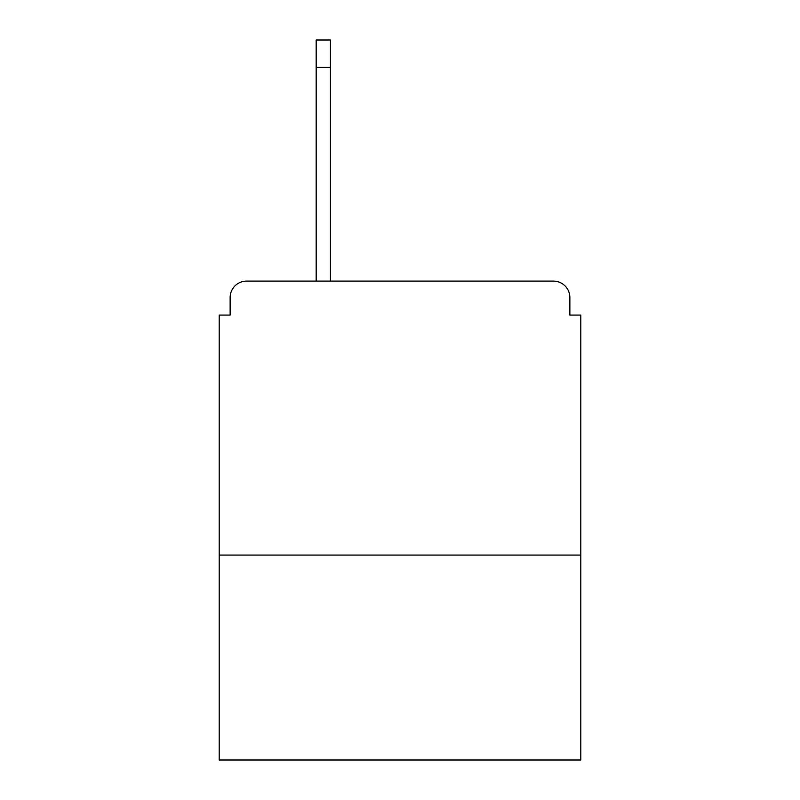 <?xml version="1.0" encoding="UTF-8"?>
<svg xmlns="http://www.w3.org/2000/svg" width="800" height="800" viewBox="0 0 800 800"><rect width="100%" height="100%" fill="white"/><g stroke="black" fill="none" stroke-linecap="round" stroke-linejoin="round"><path stroke-width="1.2" d="M580.82 555.07L580.82 315.07L569.86 315.07L569.86 297.53A16.44 16.44 0 0 0 553.42 281.1L246.58 281.1A16.44 16.44 0 0 0 230.14 297.53L230.14 315.07L219.18 315.07L219.18 760L580.82 760L580.82 555.07L219.18 555.07M230.14 297.53L230.14 315.07M553.42 281.1L485.48 281.1M314.52 281.1L246.58 281.1M569.86 315.07L569.86 297.53M330.41 67.4L316.16 67.4L316.16 40L330.41 40L330.41 281.1M316.16 67.4L316.16 281.1"/></g></svg>
